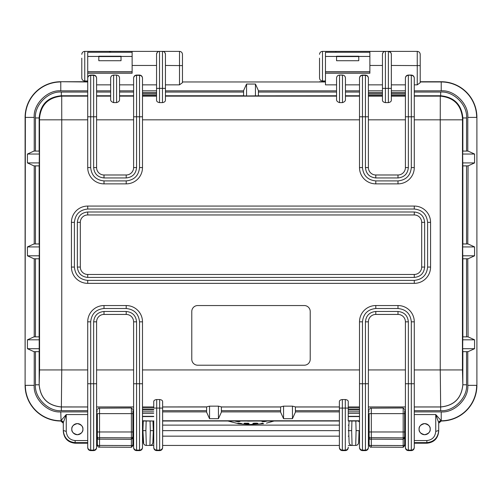 <?xml version="1.0" encoding="UTF-8"?>
<svg xmlns="http://www.w3.org/2000/svg" width="502" height="502" viewBox="0 0 502 502"><rect width="100%" height="100%" fill="white"/><g stroke="black" fill="none" stroke-linecap="round" stroke-linejoin="round"><path stroke-width="0.75" d="M266.487 423.148L274.186 420.977M262.866 423.148L260.532 423.707L262.866 423.148M245.139 423.148C243.665 423.311 243.966 423.5 246.043 423.707L248.113 423.707C249.425 423.6 249.419 423.424 248.107 423.192L244.148 423.324M248.113 423.707C249.425 423.6 249.419 423.424 248.107 423.192L248.113 423.707M241.431 423.5L237.81 423.148L241.707 423.644M250.347 424.592L238.406 423.719L227.814 420.977M248.879 424.592L263.6 423.707M273.891 420.977C270.885 421.893 270.132 421.893 271.632 420.977M267.359 420.977C264.008 421.893 262.044 421.893 261.473 420.977M256.792 423.148L254.715 423.148C252.638 423.311 252.343 423.5 253.824 423.707L255.901 423.707C257.978 423.5 258.273 423.311 256.792 423.148L257.796 423.324M252.826 423.5L253.824 423.707L253.824 423.192M254.495 421.015L247.63 421.122M240.433 420.977C239.874 421.893 237.917 421.893 234.559 420.977M230.318 420.977C231.836 421.893 231.089 421.893 228.09 420.977M369.874 65.461L369.874 73.254L325.459 73.254L325.459 52.271L369.874 52.271L369.874 51.373L369.874 65.461L382.455 65.461L382.455 54.335A2.962 2.962 0 0 1 385.417 51.373L388.379 51.373A2.962 2.962 0 0 1 391.334 54.335L391.027 53.017M325.459 80.985L322.497 80.985C320.703 80.809 319.718 79.824 319.542 78.023L319.542 58.157L319.542 78.023M325.459 71.761L369.874 71.761L369.874 66.182M358.767 60.717L358.767 56.569L336.566 56.569L336.566 60.717L358.767 60.717M81.795 78.023L81.795 58.157L81.795 78.023C81.977 79.824 82.962 80.809 84.756 80.985L87.718 80.985L87.718 52.271L132.126 52.271L132.126 51.373L132.126 65.461L156.555 65.461L156.555 54.335A2.962 2.962 0 0 1 159.517 51.373L162.479 51.373A2.962 2.962 0 0 1 165.434 54.335C165.064 52.334 164.079 51.348 162.479 51.373L162.479 102.615L159.517 102.615C157.584 102.264 156.599 101.467 156.555 100.237L156.555 54.335C156.925 52.334 157.91 51.348 159.517 51.373L179.503 51.373L179.503 84.851L165.434 84.851M121.026 60.717L121.026 56.569L98.819 56.569L98.819 60.717L121.026 60.717M121.026 56.569L121.026 56.23L98.819 56.23L98.819 56.569M98.819 56.444L87.718 56.444M132.126 56.444L121.026 56.444M159.517 102.615L159.517 51.373L111.406 51.373A2.962 2.962 0 0 0 109.467 52.095M118.805 51.373L84.756 51.373C82.962 51.555 81.977 52.541 81.795 54.335M319.542 81.726L325.459 81.726M81.795 81.726L60.773 81.726A35.673 35.673 0 0 0 25.1 117.399L25.1 385.341A35.673 35.673 0 0 0 60.773 421.015A35.673 35.673 0 0 1 25.1 385.341L25.1 117.399A35.673 35.673 0 0 1 60.773 81.726L87.718 81.726L87.718 116.784L87.718 78.03C87.906 76.241 88.892 75.25 90.68 75.062L93.642 75.062C95.424 75.25 96.409 76.241 96.597 78.03L96.597 78.03M63.296 431.337L63.296 423.236L60.773 421.015L63.296 423.236L63.296 431.337C64.049 438.503 67.996 442.469 75.137 443.222L87.718 443.222L87.718 447.652C87.906 449.447 88.892 450.432 90.68 450.627L93.642 450.627C95.424 450.432 96.409 449.447 96.597 447.652L96.597 421.015L97.35 421.015L96.597 421.015L96.597 447.652C96.409 449.447 95.424 450.432 93.642 450.627L90.68 450.627C88.892 450.432 87.906 449.447 87.718 447.652L87.718 443.222L75.137 443.222C67.996 442.469 64.049 438.503 63.296 431.337L63.296 430.503L66.251 431.387C66.816 436.922 69.778 439.978 75.137 440.555L87.718 440.555L87.718 442.62L75.137 442.62C68.027 441.923 64.08 437.882 63.296 430.503L63.296 422.628L61.075 420.481L66.251 414.558L63.296 422.628M153.744 443.624L153.744 435.083M153.744 426.198L153.744 447.652C153.932 449.447 154.917 450.432 156.699 450.627L159.661 450.627C161.449 450.432 162.435 449.447 162.623 447.652C162.435 449.447 161.449 450.432 159.661 450.627L156.699 450.627C154.917 450.432 153.932 449.447 153.744 447.652L153.744 421.015L142.493 421.015L153.744 421.015L142.493 420.77L142.493 383.754L142.493 447.169A2.962 2.949 180 0 1 139.531 450.118L139.531 383.754L136.569 383.754L136.569 321.832L133.607 321.832A7.404 7.404 0 0 0 126.209 314.434L104.002 314.434L104.002 311.472L126.209 311.472L126.209 314.434M142.493 409.99L153.744 409.99M348.256 409.99L359.507 409.99M405.403 92.751L391.334 92.751M382.455 92.751L368.393 92.751M156.555 92.751L142.493 92.751M339.377 426.198L339.377 421.015L336.829 421.015M165.171 421.015L162.623 421.015L162.623 447.652L162.623 401.556C162.56 400.471 161.569 399.799 159.661 399.548L159.661 408.076L153.744 408.076L153.744 401.556C153.807 400.471 154.792 399.799 156.699 399.548L159.661 399.548M339.377 447.652C339.565 449.447 340.551 450.432 342.339 450.627L345.301 450.627L342.339 450.627C340.551 450.432 339.565 449.447 339.377 447.652L339.377 408.076L339.377 410.68L295.408 410.68M345.301 450.627C347.083 450.432 348.068 449.447 348.256 447.652C348.068 449.447 347.083 450.432 345.301 450.627L345.301 450.106L342.339 450.106L342.339 408.076L339.377 408.076L339.377 401.556C339.44 400.471 340.425 399.799 342.339 399.548L345.301 399.548L345.301 408.076L348.256 408.076L348.256 401.556C348.193 400.471 347.208 399.799 345.301 399.548M339.377 443.624L339.377 435.083M359.507 426.198L359.507 421.015L348.256 421.015L359.507 421.015L359.507 447.652C359.696 449.447 360.687 450.432 362.469 450.627L365.431 450.627C367.213 450.432 368.204 449.447 368.393 447.652C368.204 449.447 367.213 450.432 365.431 450.627L362.469 450.627C360.687 450.432 359.696 449.447 359.507 447.652L359.507 321.832A16.284 16.284 0 0 1 375.791 305.549L397.998 305.549L375.791 305.549L375.791 308.51L397.998 308.51L397.998 305.549A16.284 16.284 0 0 1 414.282 321.832L411.32 321.832L411.32 383.754L408.358 383.754L408.358 321.832L405.403 321.832L405.403 410.68L404.656 410.68M368.393 426.198L368.393 421.015L369.127 421.015L368.393 421.015L368.393 447.169L368.393 406.978L405.403 406.978M405.403 441.597L405.403 421.015L404.656 421.015L405.403 421.015L405.403 447.652C405.591 449.447 406.576 450.432 408.358 450.627L411.32 450.627C413.108 450.432 414.094 449.447 414.282 447.652L414.282 443.222L426.863 443.222C434.004 442.469 437.951 438.503 438.704 431.337L438.704 423.236L441.227 421.015L438.704 423.236L438.704 430.572M359.507 441.597L359.507 435.083M368.393 441.597L368.393 435.083M136.569 450.627L139.531 450.627C141.313 450.432 142.304 449.447 142.493 447.652C142.304 449.447 141.313 450.432 139.531 450.627L136.569 450.627C134.787 450.432 133.796 449.447 133.607 447.652C133.796 449.447 134.787 450.432 136.569 450.627L136.569 450.118A2.962 2.949 180 0 1 133.607 447.169L133.607 383.754L133.607 410.68L132.873 410.68M133.607 441.597L133.607 435.083M133.607 426.198L133.607 447.169L133.607 421.015L132.873 421.015L133.607 420.77L132.873 420.77M142.493 426.198L142.493 447.169M142.493 441.597L142.493 435.083M358.767 56.569L358.767 56.23L336.566 56.23L336.566 56.569M369.874 56.444L358.767 56.444M336.566 56.444L325.459 56.444M335.951 51.555A2.962 2.962 0 0 0 334.934 51.373L322.497 51.373C320.703 51.555 319.718 52.541 319.542 54.335M441.227 81.726L420.205 81.726L441.227 81.726A35.673 35.673 0 0 1 476.9 117.399A35.673 35.673 0 0 0 441.227 81.726L441.227 81.97A35.429 35.429 0 0 1 476.655 117.399L467.776 117.399L467.776 151.077L462.863 151.077L462.863 117.957L462.48 118.34C461.156 104.862 453.758 97.463 440.285 96.139L414.282 96.139M441.227 421.015A35.673 35.673 0 0 0 476.9 385.341L476.9 117.399L476.9 385.341A35.673 35.673 0 0 1 441.227 421.015L441.227 411.891L414.282 411.891M133.607 410.68L133.607 420.77M87.718 410.68L61.338 410.68L61.338 406.978L87.718 406.978L87.718 440.555M82.905 429.16C83.225 431.783 81.374 433.634 77.358 434.713C73.342 433.634 71.491 431.783 71.805 429.16A5.553 5.553 0 0 0 77.358 434.713A5.553 5.553 0 0 0 82.905 429.16A5.553 5.553 0 0 0 77.358 423.606A5.553 5.553 0 0 0 71.805 429.16C71.491 426.537 73.342 424.686 77.358 423.606C81.374 424.686 83.225 426.537 82.905 429.16M420.205 66.182L420.205 73.581M405.403 410.68L405.403 420.77L404.656 420.77M368.393 321.832L365.431 321.832C366.083 315.582 369.541 312.131 375.791 311.472L397.998 311.472L397.998 314.434L375.791 314.434A7.404 7.404 0 0 0 368.393 321.832L368.393 447.169A2.962 2.949 180 0 1 365.431 450.118L362.469 450.118L362.469 383.754L359.507 383.754L359.507 420.77L348.256 420.77M430.195 429.16C430.509 431.783 428.658 433.634 424.642 434.713C420.626 433.634 418.775 431.783 419.095 429.16A5.553 5.553 0 0 0 424.642 434.713A5.553 5.553 0 0 0 430.195 429.16A5.553 5.553 0 0 0 424.642 423.606A5.553 5.553 0 0 0 419.095 429.16C418.775 426.537 420.626 424.686 424.642 423.606C428.658 424.686 430.509 426.537 430.195 429.16M397.998 174.985A7.404 7.404 0 0 0 405.403 167.58L405.403 78.03C405.591 76.241 406.576 75.25 408.358 75.062L411.32 75.062L411.32 167.58L414.282 167.58A16.284 16.284 0 0 1 397.998 183.864L375.791 183.864A16.284 16.284 0 0 1 359.507 167.58L359.507 78.03C359.696 76.241 360.687 75.25 362.469 75.062L365.431 75.062C367.213 75.25 368.204 76.241 368.393 78.03L368.393 167.58A7.404 7.404 0 0 0 375.791 174.985L397.998 174.985L397.998 177.946L375.791 177.946C369.541 177.288 366.09 173.836 365.431 167.58L368.393 167.58M162.623 447.652L162.623 421.015L339.377 421.015L339.377 410.68M280.605 410.68L221.395 410.68L221.395 406.978L280.605 406.978M283.567 406.156L292.453 406.156L295.408 406.89L295.408 412.173L292.453 418.693L283.567 418.693L280.605 412.173L280.605 406.89L283.567 406.156L283.567 418.693M218.433 418.693L221.395 412.173L221.395 406.89L218.433 406.156L218.433 418.693L209.547 418.693L206.592 412.173L206.592 406.89L209.547 406.156L218.433 406.156M206.592 406.89L162.623 406.94M90.68 450.627L90.68 450.118A2.962 2.949 180 0 1 87.718 447.169L87.718 321.832A16.284 16.284 0 0 1 104.002 305.549L126.209 305.549L104.002 305.549L104.002 308.51L126.209 308.51C134.247 309.357 138.684 313.794 139.531 321.832L139.531 383.754L142.493 383.754L142.493 321.832L139.531 321.832M126.209 308.51L126.209 305.549A16.284 16.284 0 0 1 142.493 321.832M96.597 447.652L96.597 321.832A7.404 7.404 0 0 1 104.002 314.434M139.531 450.627L139.531 450.118L136.569 450.118L136.569 383.754L133.607 383.754L133.607 321.832M133.607 447.652L133.607 447.169M87.718 447.169L87.718 442.62M87.718 369.943L61.752 369.943L61.376 406.934L87.718 406.94L87.718 383.754L90.68 383.754L90.68 321.832C91.527 313.8 95.97 309.357 104.002 308.51M39.332 348.702L27.422 348.702L33.948 351.664L39.206 351.664L39.206 336.861L33.948 336.861L27.422 339.823L39.332 339.823M35.441 151.077L35.441 117.957C34.324 105.087 48.462 90.95 61.338 92.061L87.718 92.061M87.718 95.763L61.338 95.763L61.715 96.139C48.242 97.463 40.844 104.862 39.52 118.34L39.558 369.943L39.175 384.739C40.505 398.212 47.903 405.61 61.376 406.934L61.338 406.978C47.853 405.666 40.455 398.262 39.143 384.783L35.441 384.783L35.441 351.664M61.338 92.061L61.338 95.763C47.784 97.011 40.386 104.41 39.137 117.957L39.52 118.34M39.206 151.077L33.948 151.077L27.422 154.039L39.332 154.039L39.206 151.077M27.422 154.039L27.422 162.918L33.948 165.88L39.206 165.88L39.332 154.039M39.206 243.966L33.948 243.966L27.422 246.928L39.332 246.928L39.206 243.966M39.332 246.928L39.206 258.775L33.948 258.775L27.422 255.813L27.422 246.928M116.583 102.615L113.621 102.615C111.513 101.9 110.528 100.852 110.666 99.478L110.666 78.067A2.962 2.962 0 0 1 113.621 75.105L116.583 75.105L116.583 102.615C118.698 101.9 119.683 100.852 119.545 99.478L119.545 78.03C119.357 76.241 118.372 75.25 116.583 75.062L116.583 75.105A2.962 2.962 0 0 1 119.545 78.067M96.597 84.851L110.666 84.851L110.666 90.849L96.597 90.849M96.597 92.061L110.666 92.061L110.666 99.478M119.545 84.851L133.607 84.851L133.607 78.03C133.796 76.241 134.787 75.25 136.569 75.062L139.531 75.062C141.313 75.25 142.304 76.241 142.493 78.03L142.493 167.58A16.284 16.284 0 0 1 126.209 183.864L104.002 183.864A16.284 16.284 0 0 1 87.718 167.58L87.718 116.784L90.68 116.784L90.68 75.35L93.642 75.35A2.962 2.962 0 0 1 96.597 78.312L96.597 167.58A7.404 7.404 0 0 0 104.002 174.985L126.209 174.985A7.404 7.404 0 0 0 133.607 167.58L133.607 78.312A2.962 2.962 0 0 1 136.569 75.35L139.531 75.35L139.531 116.784L136.569 116.784L136.569 167.58C135.916 173.836 132.459 177.288 126.209 177.946L126.209 174.985M110.666 84.851L110.666 78.067M110.666 78.03C110.854 76.241 111.839 75.25 113.621 75.062L116.583 75.062M119.545 92.061L133.607 92.061L133.607 84.851M133.607 92.061L133.607 116.784L136.569 116.784L136.569 75.062M336.566 95.763L258.404 95.832L258.404 90.567L258.404 92.061L336.566 92.061L336.566 96.139L165.434 96.139M258.404 90.849L336.566 90.849L336.566 92.061M246.557 84.047L246.557 95.957L243.595 95.832L243.595 90.567L246.557 84.047L255.443 84.047L258.404 90.567M246.557 95.957L258.404 95.832M345.445 92.061L359.507 92.061L359.507 116.784L365.431 116.784L365.431 167.58M359.507 92.061L359.507 78.312A2.962 2.962 0 0 1 362.469 75.35L365.431 75.35L365.431 116.784L368.393 116.784L368.393 96.139L382.455 96.139M369.874 71.943L325.459 71.943L325.459 84.851L336.566 84.851L336.566 78.03C336.754 76.241 337.739 75.25 339.521 75.062L342.483 75.062C344.272 75.25 345.257 76.241 345.445 78.03L345.445 84.851L359.507 84.851M391.334 84.851L405.403 84.851L405.403 90.849L391.334 90.849M466.559 258.775L466.559 336.861L462.863 336.861L462.863 258.775L468.052 258.775L462.794 258.775L462.668 246.928L474.578 246.928L474.578 255.813L468.052 258.775M414.282 406.94L440.624 406.94C454.097 405.616 461.501 398.218 462.825 384.739L462.863 351.664L466.559 351.664L466.559 384.783L462.857 384.783C461.545 398.262 454.147 405.666 440.662 406.978L440.248 369.943L414.282 369.943M414.282 119.821L440.248 119.821L440.285 96.139L440.662 95.763C454.147 97.081 461.545 104.479 462.863 117.957L466.559 117.957L466.559 151.077M466.559 384.783C467.676 397.653 453.538 411.791 440.662 410.68L414.282 410.68M440.925 420.481L438.704 422.628L435.749 414.558L441.227 420.77A35.429 35.429 0 0 0 476.655 385.341L467.776 385.341C468.962 398.475 454.36 413.077 441.227 411.891M414.282 440.555L426.863 440.555C432.222 439.978 435.184 436.922 435.749 431.387L435.749 414.558L414.282 414.558M435.749 431.387L438.704 430.503C437.92 437.882 433.973 441.923 426.863 442.62L414.282 442.62M438.704 430.503L438.704 422.628M438.704 431.337C437.951 438.503 434.004 442.469 426.863 443.222L414.282 443.222M348.256 421.015L348.256 408.076M359.507 447.652L359.507 420.77M368.393 447.652L368.393 447.169M365.431 450.627L365.431 383.754L368.393 383.754L368.393 406.978M414.282 447.169A2.962 2.949 180 0 1 411.32 450.118L408.358 450.118A2.962 2.949 180 0 1 405.403 447.169L405.403 447.652C405.591 449.447 406.576 450.432 408.358 450.627L411.32 450.627C413.108 450.432 414.094 449.447 414.282 447.652L414.282 321.832M405.403 447.169L405.403 383.754L408.358 383.754L408.358 450.627M397.998 314.434A7.404 7.404 0 0 1 405.403 321.832M405.403 447.652L405.403 420.77M466.559 351.664L467.776 351.664L467.776 385.341M462.794 351.664L468.052 351.664L474.578 348.702L462.668 348.702L462.794 351.664M462.668 339.823L474.578 339.823L468.052 336.861L462.794 336.861L462.668 348.702M468.052 336.861L467.776 258.775M462.794 151.077L462.668 154.039L474.578 154.039L468.052 151.077L462.863 151.077M462.668 154.039L462.794 165.88L468.052 165.88L474.578 162.918L462.668 162.918M466.559 165.88L466.559 243.966L462.863 243.966L462.863 165.88M466.559 243.966L467.776 243.966L468.052 165.88M467.776 243.966L462.863 243.966M468.052 243.966L474.578 246.928M462.794 243.966L462.668 246.928M414.282 92.061L440.662 92.061C453.538 90.95 467.676 105.087 466.559 117.957M391.334 65.461L420.205 65.605L420.205 82.679L417.244 84.851L414.282 84.851M420.205 78.023L420.205 81.726M420.205 65.605L420.205 54.335C420.023 52.541 419.038 51.555 417.244 51.373L417.244 84.851M391.334 88.383L391.334 100.237C391.303 101.467 390.311 102.257 388.379 102.615L385.417 102.615C383.484 102.264 382.499 101.467 382.455 100.237L382.455 54.335C382.825 52.334 383.81 51.348 385.417 51.373L385.417 88.383L391.334 88.383L391.334 54.335M388.379 102.615L388.379 51.373L390.7 52.503M405.403 84.851L405.403 78.312A2.962 2.962 0 0 1 408.358 75.35L408.358 116.784L414.282 116.784L414.282 78.312A2.962 2.962 0 0 0 411.32 75.35L408.358 75.062M411.32 75.062C413.108 75.25 414.094 76.241 414.282 78.03M405.403 167.58L408.358 167.58L408.358 116.784L405.403 116.784L405.403 90.849M405.403 95.763L391.334 95.763M382.455 95.763L368.393 95.763L368.393 90.849L382.455 90.849M382.455 65.461L382.455 88.383L385.417 88.383L385.417 102.615M365.431 75.062L365.431 75.35A2.962 2.962 0 0 1 368.393 78.312L368.393 90.849M368.393 84.851L382.455 84.851M179.503 84.851L182.458 82.679L182.458 54.335C182.282 52.541 181.297 51.555 179.503 51.373M132.126 65.461L132.126 73.254L87.718 73.254L87.718 71.943L132.126 71.943M336.566 90.849L336.566 84.851M165.434 92.061L243.595 92.061L243.595 95.763L165.434 95.763M162.479 102.615C164.411 102.257 165.403 101.467 165.434 100.237L165.434 54.335M156.555 95.763L142.493 95.763L142.493 84.851L156.555 84.851L156.555 88.383L165.434 88.383M156.555 65.461L156.555 84.851M142.493 90.849L156.555 90.849M142.493 78.03L142.493 84.851M156.555 96.139L142.493 96.139L142.493 116.784L139.531 116.784L139.531 167.58L142.493 167.58M87.718 78.03L87.718 73.254M87.718 96.139L61.715 96.139L61.752 119.821L87.718 119.821M61.338 410.68C48.462 411.791 34.324 397.653 35.441 384.783M359.507 416.578L348.256 416.578M153.744 416.578L142.493 416.578M359.507 409.469L348.256 409.469M153.744 409.469L142.493 409.469M142.493 93.272L156.555 93.272M368.393 93.272L382.455 93.272M391.334 93.272L405.403 93.272M359.507 411.841L348.256 411.841M153.744 411.841L142.493 411.841M142.493 90.9L156.555 90.9M368.393 90.9L382.455 90.9M391.334 90.9L405.403 90.9M142.493 420.77L142.493 447.652M159.661 450.627L159.661 450.106L156.699 450.106A2.962 2.949 180 0 1 153.744 447.156L153.744 420.77M348.256 406.94L359.507 406.94M142.493 406.94L153.744 406.94M191.789 311.472L191.789 359.288A5.924 5.924 0 0 0 197.706 365.211L304.294 365.211A5.924 5.924 0 0 0 310.211 359.288L310.211 311.472A5.924 5.924 0 0 0 304.294 305.549L197.706 305.549A5.924 5.924 0 0 0 191.789 311.472M430.565 267.064A16.284 16.284 0 0 1 414.282 283.348L87.718 283.348A16.284 16.284 0 0 1 71.435 267.064L71.435 222.355A16.284 16.284 0 0 1 87.718 206.071L414.282 206.071A16.284 16.284 0 0 1 430.565 222.355L430.565 267.064L427.604 267.064C426.756 275.096 422.314 279.539 414.282 280.386L414.282 283.348M80.314 222.355A7.404 7.404 0 0 1 87.718 214.956L414.282 214.956A7.404 7.404 0 0 1 421.686 222.355L421.686 267.064A7.404 7.404 0 0 1 414.282 274.462L87.718 274.462A7.404 7.404 0 0 1 80.314 267.064L80.314 222.355L77.358 222.355C78.011 216.105 81.468 212.647 87.718 211.995L87.718 214.956M414.282 167.58L414.282 116.784M336.566 78.03L336.566 99.478C336.428 100.852 337.413 101.9 339.521 102.615L342.483 102.615C344.598 101.9 345.583 100.852 345.445 99.478L345.445 78.03M336.566 99.478L336.566 96.139M132.873 440.317L132.873 431.971L132.873 437.901L131.398 439.319L99.534 439.15L99.534 447.119L131.398 447.295L131.398 437.857L99.534 437.681L99.534 408.17L131.398 407.988L131.398 437.857A1.481 1.475 180 0 0 132.873 436.389M97.35 431.971L132.873 431.971L132.873 413.617C132.873 408.27 132.873 408.27 132.873 413.617L97.35 413.617C97.35 408.697 97.35 408.697 97.35 413.617L97.35 445.801L98.825 447.295L99.534 447.119M132.873 437.901L132.873 444.515A1.481 1.048 180 0 1 131.398 445.563L99.534 445.437A1.481 1.048 180 0 1 98.825 445.563A1.481 1.048 180 0 1 97.35 444.515M131.398 447.295L132.873 445.814L132.873 444.515M97.35 437.901C97.601 439.074 98.329 439.488 99.534 439.15L99.534 437.681A1.481 1.475 180 0 1 97.35 436.389M132.873 413.617L132.873 411.282M404.656 411.282L404.656 413.617C404.656 408.27 404.656 408.27 404.656 413.617L404.656 444.515A1.481 1.048 180 0 1 403.175 445.563L371.311 445.437L371.311 447.119L403.175 447.295L403.175 439.319L371.311 439.15L371.311 445.437A1.481 1.048 180 0 1 370.608 445.563A1.481 1.048 180 0 1 369.127 444.515L369.127 440.317M404.656 413.617L371.311 413.617L371.311 408.17L403.175 407.988L403.175 437.857L371.311 437.681L371.311 413.617L369.127 413.617L369.127 444.515M369.127 413.617C369.127 408.697 369.127 408.697 369.127 413.617M369.127 427.829L369.127 421.906M404.656 437.901L403.175 439.319L403.175 437.857A1.481 1.475 180 0 0 404.656 436.389M403.175 447.295L404.656 445.814L404.656 439.445M369.127 437.901C369.378 439.074 370.106 439.488 371.311 439.15L371.311 437.681A1.481 1.475 180 0 1 369.127 436.389M404.656 435.749L404.656 431.971L369.127 431.971M349.009 439.595L348.695 430.641L349.034 421.015L348.695 430.641C348.877 435.912 348.877 435.912 348.695 430.641C348.877 435.912 348.877 435.912 348.695 430.641L348.256 430.641M355.711 445.418L356.094 430.641L355.824 421.015M351.927 421.015L351.657 430.641L352.071 445.431L355.68 445.431C357.43 445.28 358.415 444.326 358.641 442.588L359.055 430.641C358.874 435.912 358.874 435.912 359.055 430.641C358.874 435.912 358.874 435.912 359.055 430.641C358.874 425.363 358.874 425.363 359.055 430.641C358.874 425.363 358.874 425.363 359.055 430.641L358.666 441.867M146.157 421.015L145.887 430.641L146.302 445.443L149.916 445.443L150.33 430.641L150.06 421.015M153.744 436.156L153.097 436.156L153.292 430.641C153.104 435.912 153.104 435.912 153.292 430.641C153.104 435.912 153.104 435.912 153.292 430.641L153.097 425.125L153.744 425.125M145.887 430.641L142.926 430.641C143.114 435.912 143.114 435.912 142.926 430.641C143.114 435.912 143.114 435.912 142.926 430.641C143.114 425.363 143.114 425.363 142.926 430.641C143.114 425.363 143.114 425.363 142.926 430.641L143.265 421.015L142.926 430.641L143.346 442.588C143.566 444.326 144.551 445.28 146.302 445.443L144.99 445.136M339.377 430.641L162.623 430.641M351.657 430.641L348.695 430.641L349.11 442.588C349.342 444.314 350.327 445.261 352.071 445.431C350.396 445.368 349.411 444.414 349.11 442.588L349.041 440.568M153.744 430.641L153.292 430.641C153.104 425.363 153.104 425.363 153.292 430.641C153.104 425.363 153.104 425.363 153.292 430.641L152.953 421.015M152.978 421.686L153.097 425.125M348.695 430.641C348.877 425.363 348.877 425.363 348.695 430.641C348.877 425.363 348.877 425.363 348.695 430.641M358.654 442.275L358.641 442.588C358.409 444.314 357.424 445.261 355.68 445.431C357.43 445.261 358.415 444.308 358.641 442.569M358.748 421.686L358.723 421.015M142.926 430.641L143.697 443.887M143.905 444.214L144.658 444.941M352.071 445.443L348.256 445.443M339.377 445.443L162.623 445.443M153.744 445.443L149.916 445.443L151.334 445.079M153.097 436.156L152.872 442.588L153.292 430.641L150.33 430.641M151.372 445.061L152.445 444.019L152.872 442.588C152.652 444.326 151.667 445.28 149.916 445.443M356.094 430.641L359.055 430.641M240.151 423.707L240.151 423.236M246.043 423.707L246.043 423.161M255.901 423.707L255.901 423.161M261.818 423.707L261.818 423.236M322.497 80.985L322.497 51.373M84.756 80.985L84.756 51.373M295.408 406.978L339.377 406.978M339.377 411.891L295.408 411.891M162.623 406.978L206.592 406.978M206.592 410.68L162.623 410.68M221.395 406.94L280.605 406.94M292.453 406.156L292.453 418.693M280.605 411.891L221.395 411.891M209.547 406.156L209.547 418.693M206.592 411.891L162.623 411.891M162.623 408.076L159.661 408.076L159.661 450.106A2.962 2.949 180 0 0 162.623 447.156M97.35 420.77L96.597 420.77M133.607 411.891L132.873 411.891M97.35 411.891L96.597 411.891M97.35 410.68L96.597 410.68M96.597 406.978L133.607 406.978M96.597 406.94L133.607 406.94M133.607 369.943L96.597 369.943M96.597 447.169A2.962 2.949 180 0 1 93.642 450.118L93.642 383.754L90.68 383.754L90.68 450.118L93.642 450.118L93.642 450.627M96.597 383.754L93.642 383.754L93.642 321.832C94.294 315.582 97.752 312.131 104.002 311.472M96.597 321.832L93.642 321.832M126.209 311.472C132.459 312.131 135.91 315.582 136.569 321.832M339.377 420.77L162.623 420.77M61.075 420.481L61.075 420.77A2.221 2.221 180 0 1 63.296 422.991M87.718 414.558L66.251 414.558L66.251 431.387M75.137 443.222L75.137 440.555M61.075 421.015L60.773 411.891C47.64 413.077 33.038 398.475 34.224 385.341L34.224 351.664M39.137 351.664L39.175 384.739M39.137 258.775L39.137 336.861M35.441 336.861L35.441 258.775M25.1 385.341L25.345 117.399A35.429 35.429 0 0 1 60.773 81.97L60.773 90.849L87.718 90.849M60.773 81.726L87.718 81.97M25.1 117.399L34.224 117.399C33.038 104.265 47.64 89.663 60.773 90.849M34.224 151.077L34.224 117.399M35.441 117.957L39.137 117.957L39.137 151.077M27.422 162.918L39.332 162.918M34.224 243.966L34.224 165.88M35.441 243.966L35.441 165.88M39.137 165.88L39.137 243.966M39.332 255.813L27.422 255.813M27.422 348.702L27.422 339.823M34.224 336.861L34.224 258.775M60.773 421.015L60.773 420.77A35.429 35.429 0 0 1 25.345 385.341L34.224 385.341M113.621 75.062L113.621 102.615M110.666 95.763L96.597 95.763M87.718 167.58L90.68 167.58L90.68 116.784L93.642 116.784L93.642 75.062M104.002 183.864L104.002 180.908L126.209 180.908C134.247 180.061 138.684 175.618 139.531 167.58M126.209 180.908L126.209 183.864M90.68 167.58C91.521 175.618 95.964 180.061 104.002 180.908M87.718 78.312A2.962 2.962 0 0 1 90.68 75.35L90.68 75.062M96.597 119.821L133.607 119.821M126.209 177.946L104.002 177.946L104.002 174.985M104.002 177.946C97.752 177.288 94.294 173.836 93.642 167.58L96.597 167.58M93.642 167.58L93.642 116.784L96.597 116.784M110.666 96.139L96.597 96.139M119.545 90.849L133.607 90.849M133.607 95.763L119.545 95.763M133.607 96.139L119.545 96.139M139.531 75.062L139.531 75.35A2.962 2.962 0 0 1 142.493 78.312M133.607 167.58L136.569 167.58M255.443 84.047L255.443 95.957M359.507 95.763L345.445 95.763M345.445 90.849L359.507 90.849M414.282 406.978L440.662 406.978L440.662 410.68M440.662 92.061L440.662 95.763L414.282 95.763M462.442 119.821L440.248 119.821L440.248 369.943L462.442 369.943L462.48 118.34M462.825 384.739L462.442 369.943M420.205 81.97L441.227 81.97L441.227 90.849C454.36 89.663 468.962 104.265 467.776 117.399M476.9 117.399L476.9 385.341M438.704 422.991A2.221 2.221 180 0 1 440.925 420.77L440.925 421.015M426.863 443.222L426.863 440.555M342.339 399.548L342.339 408.076L345.301 408.076L345.301 450.106A2.962 2.949 180 0 0 348.256 447.156M342.339 450.627L342.339 450.106A2.962 2.949 180 0 1 339.377 447.156M411.32 450.627L411.32 383.754L414.282 383.754M365.431 321.832L365.431 383.754L362.469 383.754L362.469 321.832L359.507 321.832M362.469 450.627L362.469 450.118A2.962 2.949 180 0 1 359.507 447.169M362.469 321.832C363.316 313.8 367.759 309.357 375.791 308.51M397.998 311.472C404.248 312.131 407.706 315.582 408.358 321.832M411.32 321.832C410.479 313.794 406.036 309.357 397.998 308.51M375.791 314.434L375.791 311.472M405.403 369.943L368.393 369.943M368.393 406.94L405.403 406.94M369.127 410.68L368.393 410.68M405.403 411.891L404.656 411.891M369.127 411.891L368.393 411.891M369.127 420.77L368.393 420.77M474.578 339.823L474.578 348.702M474.578 255.813L462.668 255.813M474.578 154.039L474.578 162.918M414.282 90.849L441.227 90.849M411.32 167.58C410.473 175.618 406.03 180.061 397.998 180.908L375.791 180.908C367.759 180.061 363.316 175.618 362.469 167.58L362.469 75.062M408.358 167.58C407.706 173.836 404.248 177.288 397.998 177.946M375.791 177.946L375.791 174.985M368.393 119.821L405.403 119.821M405.403 96.139L391.334 96.139M182.458 81.97L325.459 81.97M165.434 65.461L182.458 65.605M165.434 90.849L243.595 90.849M39.558 369.943L61.752 369.943L61.752 119.821L39.558 119.821M87.718 411.891L60.773 411.891M142.493 416.327L153.744 416.327M348.256 416.327L359.507 416.327M359.507 413.366L348.256 413.366M153.744 413.366L142.493 413.366M142.493 407.944L153.744 407.944M348.256 407.944L359.507 407.944M405.403 94.796L391.334 94.796M382.455 94.796L368.393 94.796M156.555 94.796L142.493 94.796M90.68 321.832L87.718 321.832M156.699 450.627L156.699 399.548M295.408 406.94L339.377 406.94M359.507 369.943L142.493 369.943M430.565 222.355L427.604 222.355L427.604 267.064M414.282 280.386L87.718 280.386C79.686 279.539 75.244 275.096 74.396 267.064L74.396 222.355C75.244 214.323 79.686 209.88 87.718 209.033L414.282 209.033L414.282 206.071M414.282 209.033C422.314 209.88 426.756 214.323 427.604 222.355M87.718 209.033L87.718 206.071M74.396 222.355L71.435 222.355M74.396 267.064L71.435 267.064M414.282 274.462L414.282 277.424L87.718 277.424L87.718 274.462M87.718 277.424C81.468 276.765 78.011 273.314 77.358 267.064L80.314 267.064M77.358 267.064L77.358 222.355M87.718 211.995L414.282 211.995L414.282 214.956M414.282 211.995C420.532 212.647 423.989 216.105 424.642 222.355L421.686 222.355M424.642 222.355L424.642 267.064C423.989 273.314 420.532 276.765 414.282 277.424M424.642 267.064L421.686 267.064M87.718 280.386L87.718 283.348M142.493 119.821L359.507 119.821M397.998 180.908L397.998 183.864M375.791 180.908L375.791 183.864M362.469 167.58L359.507 167.58M359.507 96.139L345.445 96.139M342.483 75.062L342.483 75.105A2.962 2.962 0 0 1 345.445 78.067M339.521 75.062L342.483 75.105L342.483 102.615M336.566 78.067A2.962 2.962 0 0 1 339.521 75.105L339.521 102.615M162.623 425.125L339.377 425.125M348.256 425.125L348.89 425.125M348.89 436.156L348.256 436.156M339.377 436.156L162.623 436.156M253.121 424.592L249.337 424.592M230.18 420.927L230.751 421.278L230.606 420.871M271.77 420.927L271.218 421.272L271.362 420.871M385.417 51.373L334.934 51.373M388.379 51.373L417.244 51.373M87.718 71.761L132.126 71.761M97.35 409.469L98.825 407.988L99.534 408.17M131.398 407.988L132.873 409.469M369.127 445.814L370.608 447.295L371.311 447.119M369.127 409.469L370.608 407.988L371.311 408.17M403.175 407.988L404.656 409.469"/></g></svg>
